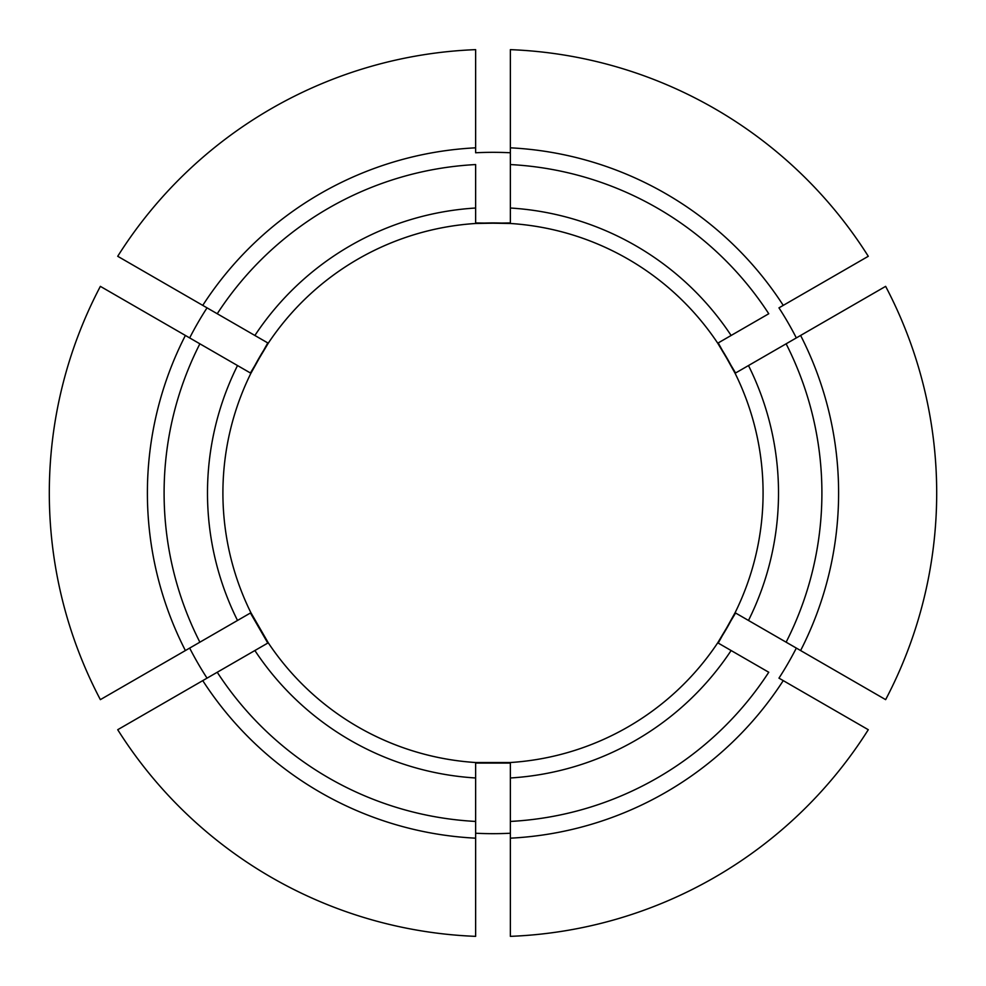<?xml version="1.0" encoding="UTF-8"?>
<svg xmlns="http://www.w3.org/2000/svg" width="986" height="986" viewBox="0 0 986 986"><rect width="100%" height="100%" fill="white"/><g stroke="black" fill="none" stroke-linecap="round" stroke-linejoin="round"><path stroke-width="1.48" d="M783.241 680.623A345.605 345.605 0 0 1 510.366 838.174L510.366 936.355A443.7 443.7 0 0 0 868.284 729.714L778.965 678.146A340.675 340.675 0 0 0 796.331 648.085L735.088 612.725L718.215 643.069M718.215 342.931L735.088 373.275A270.078 270.078 0 0 1 717.734 642.798L731.119 650.526A285.509 285.509 0 0 1 510.366 777.979L510.366 762.523A270.078 270.078 0 0 0 717.734 642.798L735.581 613.009M510.366 838.174L510.366 821.437A328.905 328.905 0 0 0 768.76 672.255L731.119 650.526M808.076 694.957L801.396 691.1M475.634 222.922L510.366 223.477L510.366 49.645A443.7 443.7 0 0 1 868.284 256.286L778.965 307.854A340.675 340.675 0 0 1 796.331 337.915L748.485 365.547A285.509 285.509 0 0 1 748.485 620.453M250.419 372.991L268.266 343.202L117.716 256.286A443.7 443.7 0 0 1 475.634 49.645L475.634 152.768A340.675 340.675 0 0 1 510.366 152.768L510.366 164.563A328.905 328.905 0 0 1 768.76 313.745L717.734 343.202L735.581 372.991M475.634 838.174A345.605 345.605 0 0 1 202.759 680.623L117.716 729.714A443.7 443.7 0 0 0 475.634 936.355L475.634 762.523L510.366 762.523A270.078 270.078 0 0 1 373.275 735.088A270.078 270.078 0 0 0 510.366 762.523M237.515 620.453L250.912 612.725L268.266 642.798L207.035 678.146A340.675 340.675 0 0 1 189.669 648.085L237.515 620.453A285.509 285.509 0 0 1 237.515 365.547L189.669 337.915A340.675 340.675 0 0 1 207.035 307.854L217.24 313.745A328.905 328.905 0 0 1 475.634 164.563L475.634 223.477L510.366 222.922M267.785 342.931L250.912 373.275L237.515 365.547M717.734 642.798A270.078 270.078 0 0 0 735.088 373.275L748.485 365.547M800.607 335.45L786.125 343.818A328.905 328.905 0 0 1 786.125 642.182L885.638 699.641A443.7 443.7 0 0 0 885.638 286.359L800.607 335.45A345.605 345.605 0 0 1 800.607 650.55M202.759 680.623L217.24 672.255A328.905 328.905 0 0 0 475.634 821.437L475.634 833.232A340.675 340.675 0 0 0 510.366 833.232L510.366 777.979M185.393 650.55L100.362 699.641A443.7 443.7 0 0 1 100.362 286.359L199.875 343.818A328.905 328.905 0 0 0 199.875 642.182L185.393 650.55A345.605 345.605 0 0 1 185.393 335.45M177.924 694.957L184.604 691.1L177.924 694.957M762.523 475.634A270.078 270.078 0 0 0 642.798 268.266A270.078 270.078 0 0 1 762.523 475.634M510.366 763.078L475.634 763.078M267.785 643.069L250.419 613.009M475.634 762.523A270.078 270.078 0 0 1 343.202 268.266A270.078 270.078 0 0 0 475.634 762.523M268.266 343.202A270.078 270.078 0 0 1 475.634 223.477A270.078 270.078 0 0 0 268.266 343.202M510.366 223.477A270.078 270.078 0 0 1 717.734 343.202A270.078 270.078 0 0 0 510.366 223.477M612.725 250.912A270.078 270.078 0 0 0 373.275 250.912A270.078 270.078 0 0 1 612.725 250.912M202.759 305.377A345.605 345.605 0 0 1 475.634 147.826M510.366 147.826A345.605 345.605 0 0 1 783.241 305.377M475.634 777.979A285.509 285.509 0 0 1 254.881 650.526M254.881 335.474A285.509 285.509 0 0 1 475.634 208.021M510.366 208.021A285.509 285.509 0 0 1 731.119 335.474"/></g></svg>
